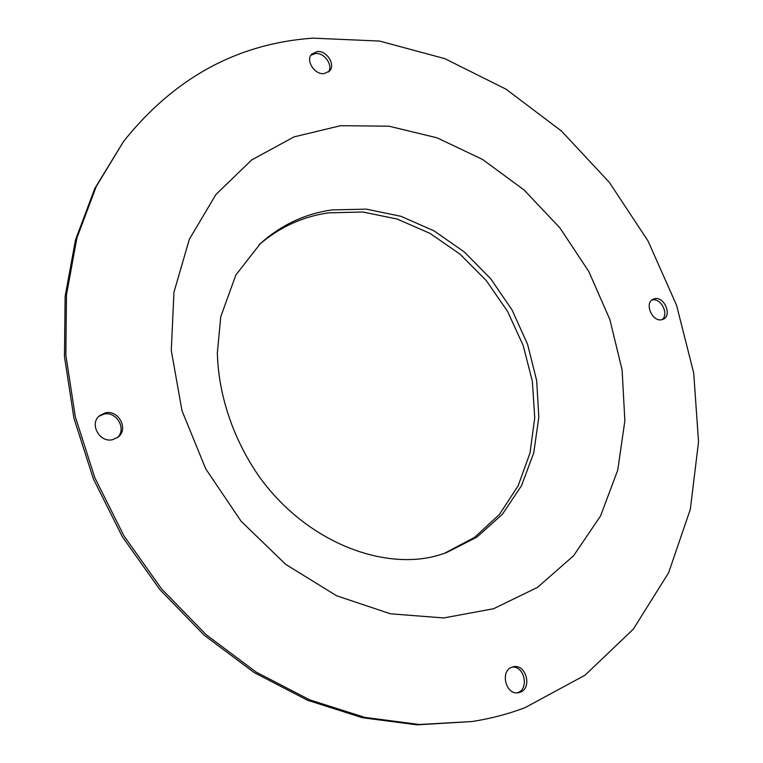 <?xml version="1.0" encoding="UTF-8"?>
<svg xmlns="http://www.w3.org/2000/svg" width="763" height="763" viewBox="0 0 763 763"><rect width="100%" height="100%" fill="white"/><g stroke="black" fill="none" stroke-linecap="round" stroke-linejoin="round"><path stroke-width="1.14" d="M444.285 553.413L474.538 537.4L499.469 514.405L518.144 485.793L529.989 453.05L534.729 417.733L532.374 381.366L523.17 345.458L507.595 311.428L486.289 280.593L460.079 254.193L429.96 233.354L397.094 219.019L362.768 212L328.462 212.848C302.367 216.663 279.21 227.326 259 244.847M312.925 38.15L379.564 41.068L444.762 58.627L506.069 89.204L561.473 131.045L609.284 182.29L648.064 241.032L676.562 305.276L693.701 372.945L698.536 441.787L690.324 509.322L668.607 572.784L633.319 629.16L585.002 675.217L524.963 707.692C508.082 714.073 490.371 718.698 471.839 721.56L419.278 724.488L364.657 717.354L309.673 699.843L256.187 672.108L206.172 634.73L161.508 588.798L123.94 535.855L94.87 477.81L75.318 416.808L65.837 355.091L66.476 294.842L76.872 238.085L96.243 186.515L123.53 141.498C174.222 77.921 237.35 43.472 312.925 38.15M324.151 73.601C314.604 74.965 305.305 60.43 311.705 54.144L317.17 51.56C326.822 50.31 335.978 64.96 329.406 71.15L324.151 73.601M661.855 319.678C652.413 322.339 644.115 303.254 652.975 299.296L654.635 298.705C664.144 296.158 672.317 315.291 663.343 319.153L661.855 319.678M520.08 692.27L518.525 692.69C505.821 695.627 499.651 670.82 512.116 667.139L513.327 666.795C526.003 663.514 532.622 688.302 520.08 692.27M112.781 439.631C99.676 443.217 88.985 423.866 99.533 415.682L105.237 412.888C118.618 409.416 129.014 429.273 117.96 437.189L112.781 439.631M123.53 141.498L94.86 188.356L75.518 239.811L65.132 296.435L64.464 356.531L73.916 418.076L93.391 478.916L122.376 536.799L159.849 589.58L204.389 635.369L254.279 672.632L307.632 700.291L362.492 717.735L416.999 724.85L471.839 721.56M310.903 55.213L315.386 53.544C324.332 52.389 333.402 65.275 328.414 72.037M652.203 299.983C660.93 297.599 669.361 314.394 662.055 319.63M512.135 667.129C524.4 665.66 529.465 689.008 517.629 692.699L517.285 692.823M98.828 416.35L103.758 414.156C116.605 410.828 127.154 429.369 117.178 437.762M331.8 209.93C304.857 213.85 281.08 225.028 260.469 243.473L235.891 274.918L220.765 316.693L217.36 352.859C218.304 395.053 233.554 440.632 260.536 478.496C309.673 545.23 387.957 571.535 440.518 554.606L446.183 552.765L476.942 537.095L502.378 514.281L521.52 485.688L533.757 452.841L538.812 417.304L536.675 380.642L527.605 344.38L512.068 309.969L490.714 278.762L464.381 252.019L434.071 230.874L400.956 216.311L366.374 209.138L331.8 209.93M340.641 125.685L389.044 126.21L437.008 137.798L482.569 159.448L524.009 189.92L559.851 227.803L588.817 271.542L609.856 319.497L622.093 369.874L624.868 420.785L617.734 470.189L600.567 515.922L573.595 555.741L537.524 587.376L493.613 608.721L443.751 617.944L390.418 613.795L336.636 595.779L285.734 564.401L241.089 521.224L205.724 468.863L181.985 410.685L171.284 350.513L173.954 292.21L189.348 239.258L215.929 194.498L251.637 159.972L294.041 136.882L340.641 125.685"/></g></svg>
